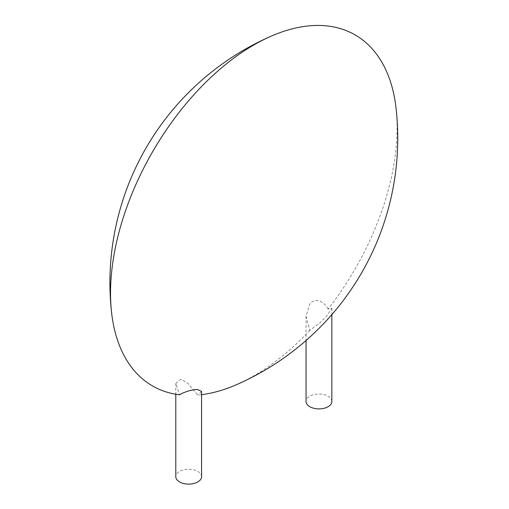 <?xml version="1.0" encoding="UTF-8"?>
<svg xmlns="http://www.w3.org/2000/svg" width="509" height="509" viewBox="0 0 509 509"><rect width="100%" height="100%" fill="white"/><g stroke="black" fill="none" stroke-linecap="round" stroke-linejoin="round"><path stroke-width="0.38" stroke-dasharray="2.54 1.91" d="M331.849 401.461A12.897 7.444 0 0 0 323.889 394.583A12.897 7.444 0 0 0 309.835 396.199A12.897 7.444 0 0 0 306.055 401.461M328.07 309.078C325.811 303.517 316.344 296.232 309.835 303.828L306.055 316.28L309.835 330.386L320.015 322.77L326.823 315.828L331.849 308.25L328.07 309.078A202.646 117 -60 0 0 397.115 127.702A202.646 117 -60 0 0 396.078 108.436M309.835 330.386A202.646 117 -60 0 1 236.621 384.626M201.583 394.666A202.646 117 -60 0 1 197.804 395.067L187.624 383.143L180.816 379.243L175.79 383.462L179.569 394.812M201.583 391.491L197.804 395.067M201.583 476.672A12.897 7.444 0 0 0 188.686 469.228A12.897 7.444 0 0 0 175.79 476.672M306.055 316.28L306.055 340.496M331.849 308.25L331.849 314.581M175.79 383.462L175.79 394.259"/><path stroke-width="0.76" d="M306.055 340.496L306.055 401.461A12.897 7.444 0 0 0 318.952 408.905A12.897 7.444 0 0 0 331.849 401.461L331.849 314.581M175.79 394.259L175.79 476.672A12.897 7.444 0 0 0 183.755 483.55A12.897 7.444 0 0 0 197.804 481.934A12.897 7.444 0 0 0 201.583 476.672L201.583 391.491L197.804 389.57C191.301 389.226 181.828 393.133 179.569 394.812A202.646 117 -60 0 1 111.566 312.424A202.646 117 -60 0 1 271.023 36.234A202.646 117 -60 0 1 396.078 108.436A268.968 268.968 0 0 1 236.621 384.626A202.646 117 -60 0 1 201.583 394.666M271.023 36.234A268.968 268.968 0 0 0 111.566 312.424"/></g></svg>
